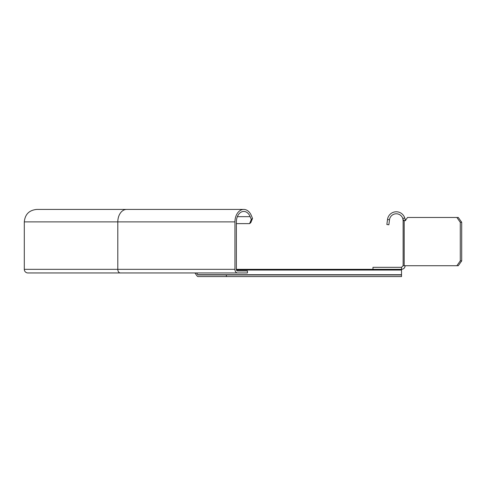 <?xml version="1.0" encoding="UTF-8"?>
<svg xmlns="http://www.w3.org/2000/svg" width="486" height="486" viewBox="0 0 486 486"><rect width="100%" height="100%" fill="white"/><g stroke="black" fill="none" stroke-linecap="round" stroke-linejoin="round"><path stroke-width="0.73" d="M461.7 260.891L458.286 265.721L456.864 265.721L460.278 260.891L461.7 260.891L461.7 222.29L458.286 217.467L407.535 217.467L405.761 219.976A2.412 1.707 90 0 1 404.552 220.687A2.412 1.707 90 0 1 404.188 220.626L403.125 220.626L403.125 265.721L404.188 265.721L404.188 220.626L403.167 219.86L402.876 218.797M456.864 217.467L460.278 222.29L461.7 222.29M460.278 222.29L460.278 260.891M456.864 265.721L404.188 265.721M402.815 218.585L403.125 220.626L402.803 218.554L404.723 217.941L405.61 220.626M404.868 218.451L404.723 217.941A8.845 8.845 0 0 1 404.795 218.202A8.845 8.845 0 0 0 387.518 219.484L389.511 219.745A6.834 6.834 0 0 1 402.803 218.554M404.188 220.626L404.917 220.626M405.215 220.012L405.008 219.071M372.969 269.335L372.969 267.324L401.521 267.324L401.521 269.335L372.969 269.335M405.136 265.721C404.923 267.914 403.714 269.123 401.521 269.335L236.366 269.335L236.366 221.889A10.455 7.393 -90 0 1 243.759 211.434A10.455 7.393 -90 0 1 250.156 216.665L251.298 219.447L252.526 218.445L251.39 215.656A12.466 8.815 90 0 0 243.759 209.423A12.466 8.815 90 0 0 234.945 221.889L234.945 269.335A3.621 2.558 90 0 0 237.502 272.956L27.921 272.956A3.621 3.621 0 0 1 24.3 269.335L24.3 221.889L117.806 221.889A12.466 8.815 -90 0 1 126.621 209.423L36.766 209.423C29.19 210.165 25.041 214.32 24.3 221.889M401.521 267.324L403.125 265.721M389.48 219.988L388.861 224.775L386.868 224.514L387.488 219.727M236.366 269.335A1.61 1.136 -90 0 0 237.502 270.945L247.453 270.945L247.453 272.956L237.502 272.956M252.526 218.445L250.819 222.624L249.591 223.627L251.298 219.447M249.591 223.627L236.366 223.627M401.521 269.335L401.521 274.73L197.784 274.73A0.802 0.571 90 0 0 198.185 274.967L401.521 274.967L401.521 276.577L198.185 276.577A2.412 1.707 -90 0 1 196.982 275.866L194.922 272.956M226.385 274.967L226.385 276.577M197.784 274.73L196.526 272.956M237.356 216.665L250.156 216.665M234.945 269.335L24.3 269.335M120.364 272.956A3.621 2.558 -90 0 1 117.806 269.335L117.806 221.889L234.945 221.889M401.521 270.04L236.482 270.04M126.621 209.423L243.759 209.423"/></g></svg>
